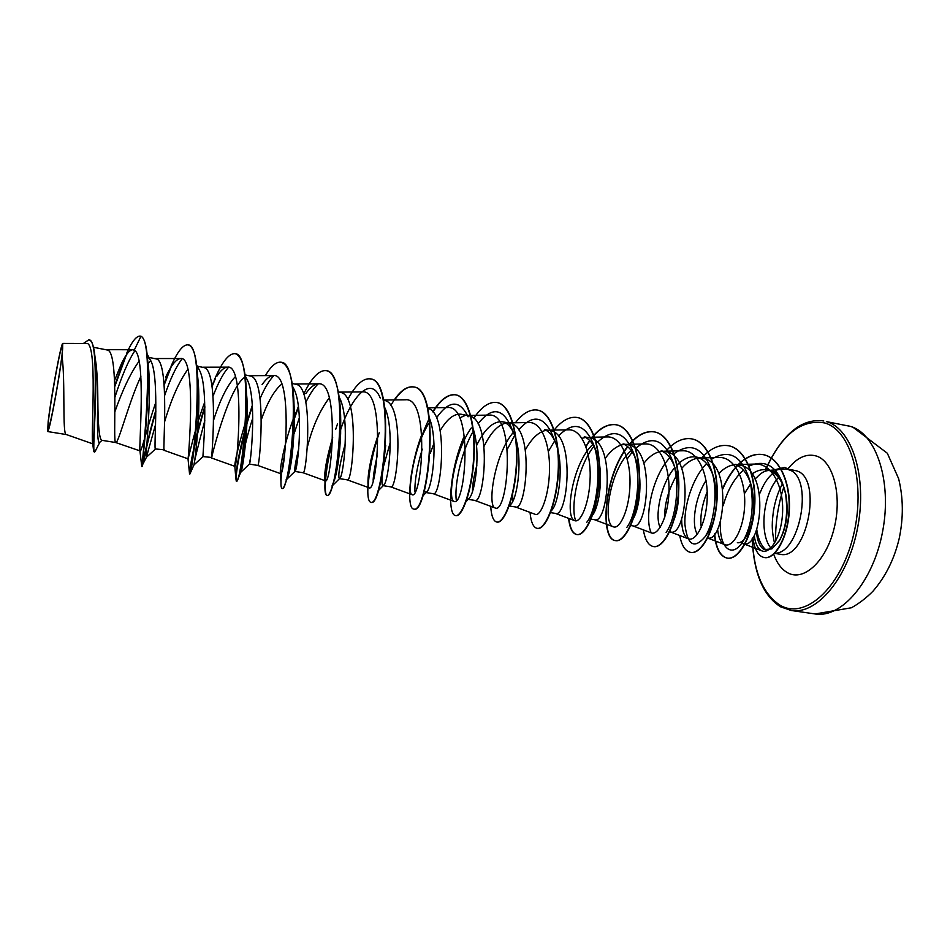 <?xml version="1.0" encoding="UTF-8"?>
<svg xmlns="http://www.w3.org/2000/svg" width="950" height="950" viewBox="0 0 950 950"><rect width="100%" height="100%" fill="white"/><g stroke="black" fill="none" stroke-linecap="round" stroke-linejoin="round"><path stroke-width="1.43" d="M62.664 345.361L62.641 348.757C61.94 361.261 53.093 412.799 49.59 424.828C48.711 427.975 48.212 428.925 48.07 427.666C46.942 420.969 61.572 338.319 62.664 345.361M774.476 553.138C798.891 555.156 813.734 481.935 791.113 470.582L786.22 468.884L769.524 470.369M776.708 470.749C769.797 474.715 764.251 482.113 760.071 492.955M791.16 470.737L784.7 467.388L774.523 469.775M751.806 474.145C756.841 470.488 761.888 469.062 766.947 469.906L769.274 470.511C775.354 472.732 780.092 478.064 783.477 486.519L785.971 495.104C788.631 512.477 786.541 527.511 779.689 540.217L771.875 548.874L764.239 549.611C759.786 547.022 757.126 540.716 756.271 530.67M783.477 486.519C781.339 478.313 777.812 473.195 772.908 471.176L766.947 469.906M769.191 470.488L767.802 470.582C764.144 471.105 760.617 473.254 757.197 477.019L754.989 478.978M791.113 470.582L784.842 467.412M93.421 449.172L92.637 442.997C90.796 435.1 98.04 340.231 86.236 343.473L62.783 343.401L61.988 355.882C59.411 377.494 51.062 423.059 48.474 429.982L47.702 431.312M95.297 358.874L96.104 364.301C97.232 374.787 97.814 386.686 97.838 399.962C97.992 424.721 99.228 438.152 101.531 440.254L115.758 442.546M93.504 347.284L107.979 350.146C119.284 354.861 112.361 444.386 115.746 442.546L139.935 450.858C138.831 447.961 146.371 354.813 134.211 350.206L132.584 349.731C129.307 350.087 125.507 354.92 121.196 364.254L114.57 380.439M115.793 442.558L116.494 442.106C119.688 438.401 129.758 400.104 140.885 376.414M147.298 356.012L150.896 360.929C159.861 377.922 153.377 451.523 155.467 448.946L164.623 449.861M148.972 357.39L156.833 359.041C169.682 364.028 162.533 452.77 164.148 450.348L187.993 458.814C188.254 461.938 197.161 354.956 180.524 358.542C176.047 359.088 171.047 365.394 165.526 377.483L168.435 371.616M196.626 364.895L199.607 370.488C209.226 389.013 202.374 459.408 202.967 456.594L211.708 457.461C212.658 452.271 228.938 388.122 244.435 377.494M197.315 366.189L204.606 367.733C218.939 372.994 211.577 460.928 211.47 457.971L234.792 466.308M245.148 375.761L247.356 380.012C257.296 399.487 250.467 465.144 249.458 464.063L250.277 459.088M245.029 374.87L251.334 376.236C267.057 381.722 259.54 468.611 257.759 465.429L249.434 464.099L240.873 472.186C239.281 474.858 243.283 446.844 252.783 418.036M292.659 386.508L294.096 389.334C304.226 409.497 297.516 470.749 295.07 471.295L294.738 470.856C294.524 468.077 295.866 460.608 298.751 448.471M292.208 383.468L297.053 384.56C314.094 390.26 306.434 476.14 303.05 472.732L294.904 471.426M339.197 397.124L339.934 398.62C350.051 419.449 343.508 476.271 339.839 478.313L339.031 477.992C338.152 473.492 340.231 462.044 345.289 443.662M338.343 391.863L341.798 392.706C360.098 398.608 352.308 483.491 347.379 479.881L339.411 478.598M384.786 407.645L384.845 407.776C394.856 428.925 388.503 481.686 383.788 485.082L382.399 484.987C381.758 483.396 381.781 479.631 382.482 473.706M383.479 400.081L385.581 400.674C405.092 406.766 397.171 490.687 390.782 486.875L382.969 485.616M429.471 418.332C438.461 440.444 432.309 487.113 426.942 491.708L425.636 492.48L424.341 490.271M427.642 408.179L428.462 408.476C449.113 414.758 441.073 497.729 433.271 493.715L425.624 492.492M473.266 429.174C481.044 451.891 475.142 492.456 469.336 498.073L467.412 499.213L474.893 500.424C484.013 504.616 492.195 422.892 470.559 416.159M476.496 445.704C484.381 429.222 492.967 421.218 502.253 421.705L504.177 422.263C508.357 423.985 511.765 428.165 514.401 434.827C523.272 456.119 517.738 497.384 510.969 504.201L509.034 506.386M502.253 421.705L511.575 423.605C534.363 430.231 526.11 511.361 515.66 507.003L509.188 505.958M550.549 512.62L555.619 513.439C567.304 517.964 575.653 437.724 551.855 430.944L544.611 429.614C549.326 431.526 553.09 436.228 555.916 443.721C564.217 464.74 558.968 502.514 551.891 510.174L551.143 511.041M591.054 519.151L594.771 519.745C607.644 524.436 616.087 445.051 591.339 438.128L584.238 436.834C589.511 438.936 593.643 444.173 596.636 452.544C603.867 472.209 599.866 504.474 593.038 514.52M630.729 525.54L633.139 525.932C647.152 530.777 655.69 452.247 630.028 445.17L623.069 443.899C628.959 446.239 633.472 452.058 636.571 461.379C642.711 479.418 639.813 506.813 633.531 518.261M669.607 531.81L670.771 532C685.876 536.987 694.486 459.277 667.957 452.069L661.129 450.822C667.672 453.399 672.541 459.836 675.735 470.155C680.022 487.872 679.547 504.153 674.322 519.009M677.041 465.084C683.288 458.731 689.664 456.048 696.16 457.021L698.452 457.615C705.672 460.465 710.921 467.59 714.174 478.99C718.378 500.804 716.573 518.344 708.759 531.62L704.864 536.999C694.177 549.326 687.539 545.217 684.938 524.673C683.953 505.531 692.597 477.779 706.61 463.564M696.16 457.021L705.137 458.838C732.462 466.165 723.852 542.925 707.703 537.949M741.594 543.412L743.862 543.768C761.009 549.029 769.773 472.946 741.606 465.476L735.051 464.277C743.066 467.424 748.671 475.285 751.854 487.837C755.357 507.597 753.552 523.747 746.403 536.299C743.363 541.001 740.347 543.151 737.342 542.723M114.843 411.872C122.55 389.844 130.637 372.946 139.104 361.178M148.069 363.743L150.765 360.668M164.635 421.681C171.511 398.608 179.265 381.14 187.922 369.277M213.607 420.114C220.174 399.534 227.43 385.023 235.386 376.58M261.369 419.544C267.627 401.874 274.443 390.046 281.782 384.073M307.325 447.224C312.514 426.776 319.853 410.305 329.353 397.812M383.895 465.215L390.272 442.379M430.243 453.364L433.96 443.317M440.23 430.588C447.082 418.974 454.017 413.511 461.059 414.212L462.899 414.746M459.681 417.893L464.669 415.673M461.059 414.212L470.452 416.124M472.483 491.411C472.506 484.464 473.955 475.772 476.841 465.334M484.096 446.251C490.616 432.856 497.848 425.125 505.816 423.059M512.822 501.161L512.608 494.178M525.409 449.754C531.727 438.33 538.626 431.846 546.107 430.314M552.591 509.188L552.271 507.728M558.624 468.421L560.025 464.989M581.97 438.33L585.592 437.428M599.224 468.932L599.913 467.519M605.233 458.458C611.182 449.956 617.536 445.265 624.293 444.422M643.851 463.339C649.634 455.917 655.761 451.891 662.233 451.274M660.167 527.357C654.621 517.275 660.143 484.607 674.631 467.768M664.715 517.418C664.477 504.129 668.266 490.402 676.079 476.223M681.661 468.433C687.289 461.914 693.203 458.446 699.426 458.007M697.407 534.221C691.505 526.217 694.189 498.821 706.028 480.569M701.29 527.333C699.877 517.133 701.836 505.293 707.18 491.815M718.699 473.658C724.126 467.97 729.814 464.954 735.763 464.609L735.906 464.609M744.349 493.751L750.666 483.764M62.783 343.401C61.18 342.273 50.789 398.181 48.189 421.539L47.631 431.217L48.474 429.982M61.988 355.882C65.538 381.045 62.059 435.278 66.334 434.554L92.744 443.828M47.916 431.597L66.369 434.566M134.888 350.716C128.191 360.905 121.541 376.426 114.938 397.266M99.548 442.51L99.251 442.759C97.506 441.869 97.043 427.607 97.838 399.962M126.421 354.789L114.784 386.555M95.891 449.968L94.513 452.081C91.722 454.183 98.242 387.636 94.917 356.214C93.86 346.002 91.936 340.587 89.134 339.957L88.92 339.934M140.256 336.086C136.408 335.837 131.86 341.596 126.635 353.364M125.139 356.761L114.748 385.367M94.513 452.081L93.706 451.404C92.15 444.161 100.866 337.298 88.718 339.886L83.422 343.461M139.935 450.858L141.752 466.379C141.609 471.081 155.456 341.561 140.956 336.3L134.211 350.206M754.229 535.254C755.274 543.827 757.839 549.041 761.9 550.869C770.438 554.646 782.254 535.444 782.646 510.364C783.227 485.331 771.127 463.137 755.357 464.051L737.592 464.562M717.559 529.067C718.426 537.653 720.812 542.83 724.719 544.599C732.818 548.186 744.182 528.817 744.705 503.773C745.429 478.705 734.041 456.665 719.019 457.484L701.302 457.947M681.649 518.938C681.768 530.053 683.988 536.667 688.334 538.793C695.899 542.153 706.717 522.548 707.227 497.325C707.94 472.114 697.051 449.956 682.528 450.775L664.288 451.214M669.833 457.746C651.807 476.722 644.136 518.498 651.249 532.879C658.243 536.002 668.491 516.147 669.002 490.746C669.691 465.346 659.336 443.116 645.299 443.923L626.549 444.339M631.275 450.526C609.306 469.3 602.193 523.996 613.367 526.822C619.816 529.72 629.494 509.616 629.992 484.001C630.646 458.458 620.849 436.181 607.323 436.941L588.038 437.332M592.788 444.422C571.746 464.265 564.621 518.225 574.738 520.659C580.604 523.355 589.689 502.871 590.164 477.149C590.805 451.428 581.578 429.115 568.575 429.816L548.732 430.172M515.518 506.979L535.313 514.354C540.562 516.824 549.053 496.043 549.516 470.143C550.121 444.291 541.5 421.883 529.019 422.536L508.63 422.869M513.344 432.357C494.273 454.527 487.196 506.231 495.057 507.929C508.012 515.268 516.907 411.599 488.633 415.126M471.295 427.928C453.981 451.832 447.438 500.068 453.957 501.363C465.262 508.119 474.192 404.082 447.402 407.562L427.548 407.787M428.735 423.439C412.953 448.661 406.742 493.727 411.991 494.653C421.598 500.852 430.528 396.376 405.294 399.808L383.468 400.033M378.017 435.254L374.051 447.913C370.714 459.836 368.742 469.763 368.149 477.707C367.721 483.871 368.042 487.231 369.122 487.801C376.972 493.442 385.902 388.479 362.282 391.911L339.589 392.089M332.678 437.499C327.655 454.622 324.995 467.471 324.698 476.021L325.316 480.795C331.36 485.854 340.278 380.38 318.321 383.836C314.355 384.049 310.187 387.303 305.829 393.597M294.108 416.896C285.38 439.173 280.392 465.001 280.321 471.675L280.547 473.622C284.727 478.099 293.657 372.067 273.398 375.594C269.871 375.772 266.107 378.801 262.093 384.655M246.05 420.375C238.771 444.849 235.018 460.002 234.792 465.809L234.792 466.296C237.037 470.143 245.955 363.601 227.477 367.163C224.283 367.329 220.816 370.262 217.087 375.963M204.713 402.147C194.596 429.067 188.444 459.016 188.017 458.814L189.466 473.029C189.644 467.958 195.332 436.596 204.832 406.398M155.883 402.064C147.167 427.488 141.407 451.951 140.149 451.155M756.734 529.423C758.148 539.161 761.354 546.119 766.341 550.288M146.917 356.286L147.63 360.145M147.749 360.881L148.604 368.422C151.561 403.216 144.911 460.121 146.371 457.306L155.551 424.591M164.706 395.343C170.489 378.421 176.296 366.249 182.091 358.851M196.721 369.633L198.312 383.171C200.664 416.444 194.607 463.173 194.085 464.681L194.061 464.871C193.836 463.006 197.422 448.258 204.808 420.624M213.073 396.114C218.179 382.743 223.333 373.124 228.546 367.27M245.551 383.539L246.941 398.62C248.425 428.628 243.307 465.346 241.3 471.034L240.873 472.186M260.086 398.572C264.623 388.016 269.218 380.368 273.909 375.606M294.108 406.363L294.441 415.15C293.966 443.804 291.876 464.087 288.171 476.021L286.14 479.346M292.481 439.482L293.063 437.368M294.072 433.841L299.381 417.668M305.853 402.301C309.89 393.941 314.022 387.79 318.226 383.836M340.67 424.246L340.634 433.639C339.803 453.174 337.879 468.219 334.887 478.776L331.954 486.115L339.839 478.313M340.112 431.348C351.168 396.566 370.987 374.787 380.214 398.014M385.724 445.289L382.292 474.679L379.739 484.987M373.124 480.225C373.623 473.373 375.001 465.179 377.233 455.679M414.936 491.91C414.568 481.139 417.014 466.866 422.263 449.124M436.501 417.858C449.231 399.926 459.753 399.582 468.077 416.824M456.309 500.306C454.302 486.994 460.334 454.67 472.186 433.117M478.052 423.783C491.376 406.944 502.277 407.74 510.756 426.17L514.401 434.827M507.478 448.958L514.651 435.48M518.676 429.887C532.689 413.927 544.006 415.791 552.615 435.468L555.916 443.721M548.352 451.476L554.717 440.8M558.434 436.086C573.218 420.85 584.962 423.736 593.679 444.742C602.514 468.92 596.279 511.053 586.744 522.322M575.7 520.849C570.237 507.003 577.6 466.676 593.916 446.334M597.348 442.332C612.988 427.678 625.195 431.585 633.971 454.041C641.939 477.589 636.215 515.553 626.762 527.476M627.202 458.933L632.273 451.998M635.443 448.578C652.033 434.423 664.715 439.351 673.491 463.327C680.521 486.032 675.307 520.018 666.128 532.38M674.061 453.684C691.232 441.441 703.974 447.782 712.274 472.732C718.271 494.332 713.569 524.412 704.864 536.999M711.669 459.171C729.6 448.4 742.472 456.059 750.31 482.173C754.371 505.697 751.937 525.386 743.031 541.251C731.951 559.776 718.271 547.39 720.611 520.885M723.199 505.733C727.332 490.592 734.053 478.717 743.375 470.096M749.063 466.034C766.876 458.458 778.976 467.281 785.365 492.527C788.239 511.991 786.208 528.093 779.297 540.835L771.875 548.874M141.36 336.383C144.554 338.604 146.621 346.239 147.571 359.302C150.504 398.299 141.704 467.447 142.084 466.426L142.108 466.474C142.417 466.878 147.393 441.085 155.859 411.481M164.172 384.988L171.154 366.902M188.124 344.886L188.326 344.909C193.373 346.346 196.436 356.476 197.529 375.274C199.773 412.49 192.149 468.184 190.261 473.112L189.917 473.967C189.002 474.406 194.477 440.895 204.856 407.598M212.076 386.638L215.175 379.05M235.172 353.661L235.362 353.697C241.858 355.811 245.551 368.683 246.43 392.326C247.689 425.98 241.442 469.074 238.118 478.468L236.681 481.294C234.947 477.945 237.892 460.441 245.504 428.782M246.893 423.747L252.379 406.208M281.176 362.247L281.366 362.282C289.655 365.418 293.918 381.662 294.156 411.006C294.298 438.971 289.596 469.977 285.796 481.947C284.394 486.388 283.278 488.561 282.435 488.454L282.245 488.383M294.476 418.404L298.49 407.158M326.206 370.654L326.384 370.69C336.621 371.794 342.095 400.223 340.433 432.832C339.281 452.984 337.012 469.395 333.604 482.042C331.075 491.15 328.938 495.627 327.204 495.473C323.582 495.271 324.912 470.108 332.5 441.679M370.274 378.872L370.464 378.907C396.993 379.893 383.123 508.416 371.034 502.336L370.856 502.289M368.232 486.02C369.004 470.856 372.685 453.043 379.264 432.606M394.689 399.914C401.221 390.45 407.514 386.128 413.582 386.959C441.94 388.277 428.141 515.351 413.951 509.058L413.772 509.022M410.21 487.564C411.766 465.844 417.774 443.508 428.248 420.553M432.998 412.015C440.705 399.653 448.317 393.929 455.846 394.844C468.528 396.803 476.021 426.039 473.979 458.517C472.079 491.019 462.175 517.049 455.964 515.636L455.798 515.601M497.028 402.539L497.194 402.562C510.542 404.629 518.688 433.663 516.646 465.785C514.734 497.942 504.153 523.592 497.147 522.084L496.981 522.049M537.569 410.103L537.747 410.139C551.724 412.336 560.476 441.216 558.41 472.993C556.486 504.794 545.229 530.041 537.462 528.402L537.308 528.366M577.279 417.513L577.446 417.537C592.04 419.864 601.386 448.554 599.308 479.999C597.372 511.468 585.485 536.322 576.994 534.589C572.779 533.663 570.071 528.283 568.884 518.462M585.948 446.678L589.879 440.681M591.707 438.271C599.794 428.106 608.012 423.617 616.36 424.804C631.548 427.239 641.452 455.762 639.35 486.863C637.414 517.987 624.922 542.497 615.731 540.657C600.079 539.624 603.773 476.567 627.796 446.726M629.244 444.909C637.498 435.005 645.929 430.683 654.538 431.929C670.273 434.494 680.699 462.852 678.573 493.632C676.614 524.436 663.563 548.554 653.695 546.606L653.541 546.582M691.754 438.876L691.909 438.912C708.178 441.548 719.138 469.716 717.012 500.175C715.065 530.658 701.456 554.456 690.947 552.437L690.793 552.413M728.472 445.728L728.614 445.764C745.394 448.519 756.829 476.544 754.668 506.683C752.709 536.857 738.566 560.286 727.451 558.149C720.314 556.451 716.051 548.34 714.673 533.841M722.736 489.084C726.75 479.608 731.738 471.734 737.675 465.452M738.411 464.704C746.534 456.677 754.822 453.34 763.278 454.67C779.926 457.461 791.101 483.859 789.296 511.326C787.681 538.864 774.678 559.55 764.619 557.591L764.465 557.567M146.419 457.294L141.704 466.414C142.274 465.571 147.404 439.375 155.871 410.02M164.089 384.037L169.741 369.265M171.012 366.284C177.377 351.702 183.006 344.553 187.934 344.838C206.292 344.019 192.232 478.681 189.525 473.907L189.466 473.029M211.969 385.878L213.501 382.043M214.166 380.463C221.73 362.342 228.677 353.388 234.982 353.626C255.526 353.329 241.49 486.4 236.289 481.223L235.838 478.289C235.992 468.979 239.257 451.832 245.646 426.847M246.964 422.18L252.32 405.27M265.371 375.618C270.999 366.082 276.201 361.617 280.986 362.211C303.62 362.318 289.655 493.846 282.055 488.395C281.248 488.217 280.879 486.02 280.962 481.84C281.081 475.629 282.257 466.711 284.489 455.086M294.464 417.276L298.395 406.41M303.715 394.084C311.481 377.898 318.915 370.072 326.016 370.619C350.645 371.153 336.728 501.173 326.836 495.413C325.268 494.986 324.651 490.758 325.007 482.742C325.565 471.497 328.094 457.247 332.571 439.992M335.694 429.353L337.476 423.973M347.795 399.534C355.466 385.035 362.9 378.136 370.096 378.836C396.613 379.822 382.743 508.357 370.666 502.277C367.709 501.125 367.044 492.646 368.683 476.853L368.149 477.707M390.794 405.484C398.43 392.279 405.911 386.08 413.226 386.887C441.572 388.206 427.773 515.292 413.594 508.998C406.6 508.689 408.821 468.196 421.883 434.387M432.784 411.754C440.444 399.522 448.02 393.87 455.501 394.784C468.172 396.744 475.653 425.98 473.622 458.458C471.711 490.96 461.819 516.99 455.62 515.577C447.011 515.126 449.362 469.775 464.455 435.718M473.789 418.226C481.508 406.766 489.202 401.517 496.85 402.503C510.197 404.569 518.344 433.604 516.301 465.726C514.389 497.883 503.809 523.533 496.803 522.037C493.383 521.241 491.34 516.004 490.711 506.314M515.411 422.762C522.785 413.25 530.112 409.022 537.403 410.067C551.392 412.276 560.132 441.156 558.066 472.934C556.142 504.735 544.896 529.981 537.13 528.342C533.306 527.487 530.943 522.168 530.029 512.383M554.171 430.077C561.794 420.577 569.442 416.373 577.125 417.478C591.707 419.805 601.053 448.495 598.963 479.94C597.028 511.409 585.153 536.275 576.662 534.541C572.446 533.603 569.739 528.212 568.563 518.332M585.817 446.322L589.677 440.479M591.434 438.164C599.509 428.034 607.715 423.558 616.039 424.745C631.216 427.179 641.119 455.703 639.018 486.804C637.082 517.94 624.601 542.438 615.41 540.609C599.747 539.576 603.487 476.33 627.582 446.548M628.959 444.826C637.201 434.934 645.62 430.623 654.217 431.87C669.952 434.435 680.378 462.793 678.252 493.572C676.293 524.376 663.242 548.506 653.386 546.559C648.399 545.49 645.062 539.933 643.376 529.886M665.95 451.167C674.286 441.667 682.836 437.558 691.6 438.853C707.869 441.489 718.829 469.656 716.692 500.116C714.744 530.611 701.148 554.408 690.638 552.389C685.283 551.273 681.637 545.644 679.701 535.491M701.777 457.936C710.339 448.412 719.186 444.339 728.318 445.704C745.085 448.459 756.521 476.484 754.359 506.635C752.388 536.809 738.257 560.239 727.142 558.101C720.088 556.427 715.837 548.459 714.412 534.173M722.653 488.526C726.667 479.228 731.595 471.497 737.449 465.334M738.114 464.657C746.249 456.629 754.526 453.281 762.981 454.611C779.629 457.401 790.792 483.811 788.999 511.278C787.372 538.804 774.381 559.503 764.322 557.543C758.231 556.308 754.431 549.622 752.934 537.486M815.159 613.961C841.379 618.521 873.394 581.566 882.669 531.252C892.24 480.997 876.019 433.176 850.119 426.324L826.381 421.61C851.711 428.367 867.386 476.378 857.767 526.989C848.445 577.659 816.917 614.971 791.267 610.494L815.159 613.961L851.449 607.763C859.251 603.369 866.424 597.859 872.943 591.232C885.507 576.781 894.247 559.253 899.163 538.674C903.533 517.881 903.355 497.871 898.629 478.657L887.324 453.245L852.53 426.906L847.471 425.671M765.617 469.728C781.66 434.554 801.313 418.962 824.588 422.94C851.366 429.911 866.436 484.156 853.136 536.56C840.216 589.107 804.46 619.922 780.116 605.245C762.743 593.774 753.504 571.461 752.388 538.306M770.794 548.055C758.812 533.235 763.254 493.359 778.525 477.517M789.688 469.395L796.611 470.856C823.258 478.04 806.74 561.26 780.152 554.254L780.377 554.289M788.179 468.516C797.323 457.378 806.764 453.221 816.513 456.071C833.423 461.379 842.341 495.734 834.1 528.438C826.12 561.248 803.866 581.602 787.989 572.969C781.719 569.608 776.922 563.279 773.609 553.969M783.75 487.219C778.062 504.961 775.342 523.011 775.58 541.405M752.163 538.638C753.718 573.254 763.23 595.994 780.722 606.872L791.267 610.494M782.384 483.93C778.228 491.542 775.259 500.484 773.49 510.756C772.184 521.396 771.151 528.176 774.523 543.246M774.297 553.316L780.152 554.254M96.104 364.301L94.917 356.214M99.762 442.32L95.024 451.701M123.761 359.159L121.184 364.254M761.9 550.869L743.351 543.697M724.719 544.599L707.667 538.033M688.334 538.793L670.403 531.941M651.225 532.867L632.842 525.884M613.367 526.822L594.522 519.709M574.738 520.659L555.418 513.404M495.057 507.929L474.786 500.412M488.633 415.114L467.685 415.411M453.957 501.363L433.2 493.703M411.991 494.653L390.735 486.863M369.122 487.801L347.356 479.869M325.316 480.795L303.05 472.732M318.321 383.836L295.034 383.978M280.547 473.622L257.759 465.429M273.398 375.582L249.494 375.689M227.477 367.163L202.956 367.211M180.524 358.542L155.361 358.554M132.584 349.731L106.685 349.683M148.604 368.422L147.571 359.302M198.312 383.171L197.529 375.274M194.085 464.681L190.261 473.112M246.941 398.62L246.43 392.326M241.3 471.034L238.118 478.468M294.441 415.15L294.156 411.006M288.171 476.021L285.796 481.947M340.634 433.639L340.433 432.832M334.887 478.776L333.604 482.042M384.702 458.684L382.292 474.679M150.896 360.929L147.084 353.911M155.551 448.958L146.371 457.306M194.061 464.871L202.967 456.606M286.817 479.263L295.07 471.295M377.969 491.019L383.812 485.094M422.465 496.375L426.942 491.708M466.153 501.493L469.336 498.073M593.679 444.742L596.636 452.544M633.971 454.041L636.571 461.379M673.491 463.327L675.735 470.155M712.274 472.732L714.174 478.99M750.31 482.173L751.854 487.837M743.031 541.251L746.403 536.299M785.365 492.527L785.971 495.104M779.297 540.835L779.689 540.217M324.698 476.021L325.007 482.742M294.452 416.112L296.531 411.35M280.321 471.675L280.962 481.84M234.781 465.809L235.838 478.289M211.886 385.344L212.8 383.396M765.367 469.704C782.099 434.197 801.586 417.964 823.793 420.969M99.251 442.759L102.006 440.337"/></g></svg>
